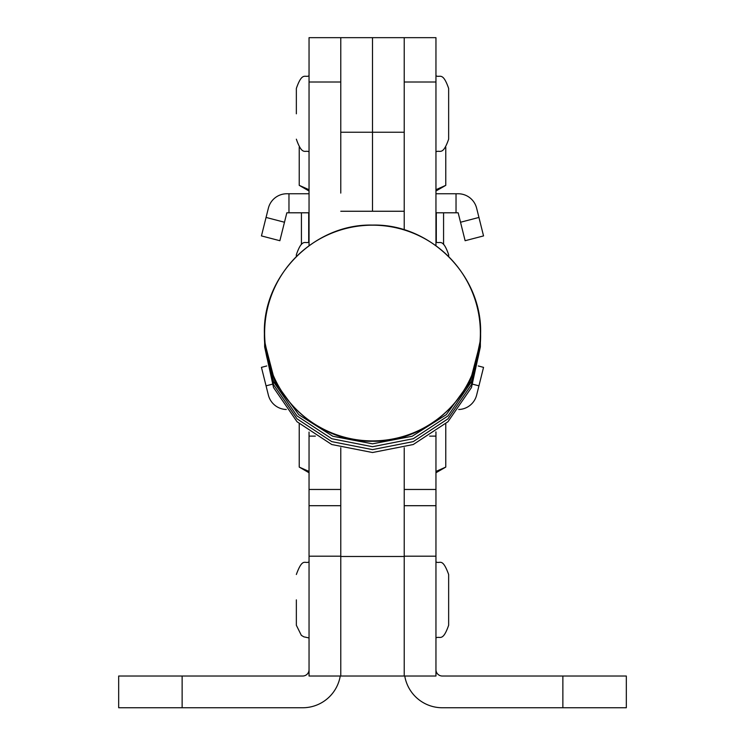 <?xml version="1.0" encoding="UTF-8"?>
<svg xmlns="http://www.w3.org/2000/svg" width="745" height="745" viewBox="0 0 745 745"><rect width="100%" height="100%" fill="white"/><g stroke="black" fill="none" stroke-linecap="round" stroke-linejoin="round"><path stroke-width="1.12" d="M404.228 447.745L404.228 676.022L435.955 676.022L435.955 431.886M315.34 436.132L309.045 436.114L309.045 676.022L404.228 676.022L404.228 556.198L435.955 556.198M435.955 245.673L435.955 82.006L435.955 245.673L435.955 212.8L443.573 212.8L443.573 244.528L443.573 212.8L456.033 212.8L456.033 193.756L435.955 193.756M340.772 676.022L340.772 556.198L309.045 556.198M309.045 489.465L340.772 489.465M340.242 676.022A38.07 38.07 0 0 1 302.703 707.75L182.134 707.75L182.134 676.022L302.703 676.022A6.342 6.342 0 0 0 309.045 669.681M182.134 707.75L118.678 707.75L118.678 676.022L182.134 676.022M435.955 489.465L404.228 489.465M404.758 676.022A38.07 38.07 0 0 0 442.297 707.75L626.322 707.75L626.322 676.022L442.297 676.022A6.342 6.342 0 0 1 435.955 669.681M340.772 193.095L340.772 37.66L340.772 132.228L372.5 132.228L372.5 37.66L372.5 211.254L372.5 132.228L404.228 132.228M340.772 447.745L340.772 556.487L404.228 556.487M404.228 211.254L340.772 211.254M480.376 333.052A107.876 107.848 180 0 1 372.5 440.9A107.876 107.848 180 0 1 264.624 333.052A107.876 107.876 0 0 1 372.5 225.176A107.876 107.876 0 0 1 480.376 333.052M296.352 599.874L296.352 625.26L296.352 599.874M435.955 561.804C439.829 564.514 442.148 556.589 448.648 574.497L448.648 625.26C442.614 642.609 439.708 635.513 435.955 637.953M309.045 193.756L286.834 193.756A19.035 19.035 0 0 0 268.368 208.19L266.058 217.438L284.478 222.243L286.834 212.8L301.427 212.8L301.427 244.528M404.228 113.808L404.228 37.66L309.045 37.66L309.045 245.673M301.427 212.8L309.045 212.8M315.312 436.114L309.045 436.114L309.045 432.081M435.788 432.007A38.07 0.866 0 0 1 435.955 432.081L435.955 436.132L435.955 432.081A38.07 0.866 0 0 0 435.788 432.007M435.955 82.006L435.955 37.66L404.228 37.66L435.955 37.66L435.955 82.006L404.228 82.006L404.228 37.66L404.228 82.006L435.955 82.006M404.228 229.851L404.228 82.006L404.228 229.851M435.955 436.132L429.66 436.132L435.955 436.114M296.352 256.457L296.352 254.678L296.352 256.457M435.955 241.985C439.708 244.425 442.614 237.329 448.648 254.678L448.648 256.457M296.352 113.808L296.352 88.422L296.352 113.808M435.955 151.878L435.955 75.729L435.955 151.878C439.708 149.447 442.614 156.534 448.648 139.185L448.648 88.422C442.614 71.073 439.708 78.169 435.955 75.729M288.967 212.8L288.967 193.756M456.033 212.8L458.166 212.8L460.522 222.243L478.942 217.438L476.632 208.19A19.035 19.035 0 0 0 458.166 193.756L456.033 193.756M478.942 217.438L483.542 235.914L465.122 240.719L460.522 222.243M284.478 222.243L279.869 240.719L261.448 235.914L266.058 217.438M261.448 235.914L279.869 240.719M272.158 384.243L266.058 385.836L268.368 395.074A19.035 19.035 0 0 0 286.294 409.499M458.706 409.499A19.035 19.035 0 0 0 476.632 395.074L478.942 385.836L472.842 384.243M478.253 365.972L483.542 367.36L478.942 385.836M266.058 385.836L261.448 367.36L266.747 365.972M339.077 37.66L405.923 37.66M309.045 191.009L299.229 185.347L299.229 147.231M435.955 191.009L445.771 185.347L435.955 189.705M445.771 185.347L445.771 147.231M309.045 189.724L299.229 185.347M435.955 472.758L445.771 467.087L435.955 471.455M309.045 471.464L299.229 467.087L309.045 472.758M445.771 423.821L445.771 467.087M299.229 423.821L299.229 467.087M309.045 505.697L340.772 505.697M435.955 505.697L404.228 505.697M562.866 707.75L562.866 676.022M436.3 212.8L436.3 241.995M308.7 212.8L308.7 241.995M340.772 82.006L309.045 82.006M264.633 343.035L264.652 346.965L273.517 387.54L297.041 421.745L331.749 444.523L372.5 452.522L413.252 444.523L447.959 421.745L471.473 387.54L480.348 346.965L480.367 343.035M264.633 340.195L264.652 344.069L273.517 384.634L297.041 418.839L331.749 441.617L372.5 449.617L413.252 441.617L447.959 418.839L471.473 384.634L480.348 344.069L480.367 340.195M264.633 337.234L264.652 341.163L273.517 381.738L297.041 415.943L331.749 438.721L372.5 446.721L413.252 438.721L447.959 415.943L471.473 381.738L480.367 340.223M264.847 342.998L274.989 382.083L298.754 414.686L332.847 436.263L372.5 443.824L412.143 436.263L446.246 414.686L470.002 382.083L480.153 342.998M372.5 441.263C430.033 442.735 481.736 391.339 480.59 333.797C482.443 275.836 430.498 223.584 372.5 225.083C314.492 223.584 262.557 275.836 264.401 333.797C263.264 391.339 314.967 442.735 372.5 441.263M309.045 561.804C305.171 564.514 302.852 556.589 296.352 574.497M309.045 637.953L303.82 636.826L301.343 635.345L296.352 625.26M309.045 241.985C305.292 244.425 302.386 237.329 296.352 254.678M309.045 75.729C305.292 78.169 302.386 71.073 296.352 88.422M309.045 151.878C305.292 149.447 302.386 156.534 296.352 139.185"/></g></svg>

